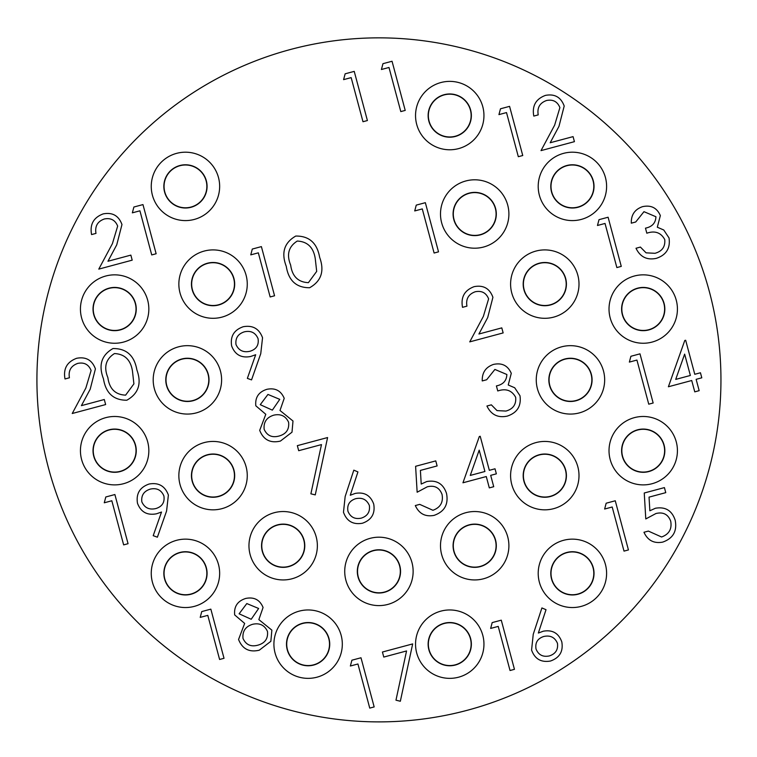 <?xml version="1.0" encoding="UTF-8"?>
<svg xmlns="http://www.w3.org/2000/svg" width="757" height="757" viewBox="0 0 757 757"><rect width="100%" height="100%" fill="white"/><g stroke="black" fill="none" stroke-linecap="round" stroke-linejoin="round"><path stroke-width="1.14" d="M577.837 275.255A34.197 34.197 0 0 1 553.651 317.136A34.197 34.197 0 0 1 511.76 292.959A34.197 34.197 0 0 1 535.947 251.069A34.197 34.197 0 0 1 577.837 275.255M605.439 177.545A34.197 34.197 0 0 1 581.262 219.426A34.197 34.197 0 0 1 539.372 195.249A34.197 34.197 0 0 1 563.558 153.359A34.197 34.197 0 0 1 605.439 177.545M676.256 300.198A34.197 34.197 0 0 1 652.07 342.088A34.197 34.197 0 0 1 610.189 317.902A34.197 34.197 0 0 1 634.366 276.012A34.197 34.197 0 0 1 676.256 300.198M676.256 441.833A34.197 34.197 0 0 1 652.07 483.723A34.197 34.197 0 0 1 610.189 459.537A34.197 34.197 0 0 1 634.366 417.646A34.197 34.197 0 0 1 676.256 441.833M603.499 371.015A34.197 34.197 0 0 1 579.313 412.906A34.197 34.197 0 0 1 537.423 388.72A34.197 34.197 0 0 1 561.609 346.829A34.197 34.197 0 0 1 603.499 371.015M577.837 466.785A34.197 34.197 0 0 1 553.651 508.666A34.197 34.197 0 0 1 511.76 484.489A34.197 34.197 0 0 1 535.947 442.599A34.197 34.197 0 0 1 577.837 466.785M605.439 564.495A34.197 34.197 0 0 1 581.262 606.376A34.197 34.197 0 0 1 539.372 582.199A34.197 34.197 0 0 1 563.558 540.309A34.197 34.197 0 0 1 605.439 564.495M507.729 536.883A34.197 34.197 0 0 1 483.553 578.774A34.197 34.197 0 0 1 441.662 554.588A34.197 34.197 0 0 1 465.848 512.697A34.197 34.197 0 0 1 507.729 536.883M411.969 562.546A34.197 34.197 0 0 1 387.783 604.436A34.197 34.197 0 0 1 345.892 580.25A34.197 34.197 0 0 1 370.078 538.359A34.197 34.197 0 0 1 411.969 562.546M316.199 536.883A34.197 34.197 0 0 1 292.022 578.774A34.197 34.197 0 0 1 250.132 554.588A34.197 34.197 0 0 1 274.318 512.697A34.197 34.197 0 0 1 316.199 536.883M341.152 635.303A34.197 34.197 0 0 1 316.965 677.193A34.197 34.197 0 0 1 275.075 653.007A34.197 34.197 0 0 1 299.261 611.126A34.197 34.197 0 0 1 341.152 635.303M218.489 564.495A34.197 34.197 0 0 1 194.312 606.376A34.197 34.197 0 0 1 152.422 582.199A34.197 34.197 0 0 1 176.608 540.309A34.197 34.197 0 0 1 218.489 564.495M246.101 466.785A34.197 34.197 0 0 1 221.915 508.666A34.197 34.197 0 0 1 180.024 484.489A34.197 34.197 0 0 1 204.21 442.599A34.197 34.197 0 0 1 246.101 466.785M220.438 371.015A34.197 34.197 0 0 1 196.252 412.906A34.197 34.197 0 0 1 154.362 388.72A34.197 34.197 0 0 1 178.548 346.829A34.197 34.197 0 0 1 220.438 371.015M147.672 441.833A34.197 34.197 0 0 1 123.495 483.723A34.197 34.197 0 0 1 81.605 459.537A34.197 34.197 0 0 1 105.791 417.646A34.197 34.197 0 0 1 147.672 441.833M147.672 300.198A34.197 34.197 0 0 1 123.495 342.088A34.197 34.197 0 0 1 81.605 317.902A34.197 34.197 0 0 1 105.791 276.012A34.197 34.197 0 0 1 147.672 300.198M246.101 275.255A34.197 34.197 0 0 1 221.915 317.136A34.197 34.197 0 0 1 180.024 292.959A34.197 34.197 0 0 1 204.21 251.069A34.197 34.197 0 0 1 246.101 275.255M218.489 177.545A34.197 34.197 0 0 1 194.312 219.426A34.197 34.197 0 0 1 152.422 195.249A34.197 34.197 0 0 1 176.608 153.359A34.197 34.197 0 0 1 218.489 177.545M482.786 106.728A34.197 34.197 0 0 1 458.6 148.609A34.197 34.197 0 0 1 416.71 124.432A34.197 34.197 0 0 1 440.896 82.541A34.197 34.197 0 0 1 482.786 106.728M507.729 205.147A34.197 34.197 0 0 1 483.553 247.037A34.197 34.197 0 0 1 441.662 222.851A34.197 34.197 0 0 1 465.848 180.961A34.197 34.197 0 0 1 507.729 205.147M482.786 635.303A34.197 34.197 0 0 1 458.6 677.193A34.197 34.197 0 0 1 416.71 653.007A34.197 34.197 0 0 1 440.896 611.126A34.197 34.197 0 0 1 482.786 635.303M470.627 638.567A21.612 21.612 0 0 1 455.345 665.034A21.612 21.612 0 0 1 428.869 649.752A21.612 21.612 0 0 1 444.151 623.276A21.612 21.612 0 0 1 470.627 638.567M328.992 638.567A21.612 21.612 0 0 1 313.71 665.034A21.612 21.612 0 0 1 287.234 649.752A21.612 21.612 0 0 1 302.516 623.276A21.612 21.612 0 0 1 328.992 638.567M206.339 567.75A21.612 21.612 0 0 1 191.048 594.226A21.612 21.612 0 0 1 164.581 578.935A21.612 21.612 0 0 1 179.863 552.468A21.612 21.612 0 0 1 206.339 567.75M135.522 445.088A21.612 21.612 0 0 1 120.231 471.564A21.612 21.612 0 0 1 93.764 456.282A21.612 21.612 0 0 1 109.046 429.806A21.612 21.612 0 0 1 135.522 445.088M135.522 303.453A21.612 21.612 0 0 1 120.231 329.929A21.612 21.612 0 0 1 93.764 314.647A21.612 21.612 0 0 1 109.046 288.171A21.612 21.612 0 0 1 135.522 303.453M233.941 278.51A21.612 21.612 0 0 1 218.659 304.986A21.612 21.612 0 0 1 192.183 289.694A21.612 21.612 0 0 1 207.465 263.228A21.612 21.612 0 0 1 233.941 278.51M208.279 374.27A21.612 21.612 0 0 1 192.997 400.746A21.612 21.612 0 0 1 166.521 385.464A21.612 21.612 0 0 1 181.803 358.988A21.612 21.612 0 0 1 208.279 374.27M233.941 470.04A21.612 21.612 0 0 1 218.659 496.516A21.612 21.612 0 0 1 192.183 481.225A21.612 21.612 0 0 1 207.465 454.758A21.612 21.612 0 0 1 233.941 470.04M304.049 540.148A21.612 21.612 0 0 1 288.758 566.615A21.612 21.612 0 0 1 262.291 551.333A21.612 21.612 0 0 1 277.573 524.856A21.612 21.612 0 0 1 304.049 540.148M399.81 565.801A21.612 21.612 0 0 1 384.528 592.277A21.612 21.612 0 0 1 358.052 576.995A21.612 21.612 0 0 1 373.333 550.519A21.612 21.612 0 0 1 399.81 565.801M495.58 540.148A21.612 21.612 0 0 1 480.288 566.615A21.612 21.612 0 0 1 453.822 551.333A21.612 21.612 0 0 1 469.103 524.856A21.612 21.612 0 0 1 495.58 540.148M565.678 470.04A21.612 21.612 0 0 1 550.396 496.516A21.612 21.612 0 0 1 523.92 481.225A21.612 21.612 0 0 1 539.211 454.758A21.612 21.612 0 0 1 565.678 470.04M591.34 374.27A21.612 21.612 0 0 1 576.058 400.746A21.612 21.612 0 0 1 549.582 385.464A21.612 21.612 0 0 1 564.864 358.988A21.612 21.612 0 0 1 591.34 374.27M565.678 278.51A21.612 21.612 0 0 1 550.396 304.986A21.612 21.612 0 0 1 523.92 289.694A21.612 21.612 0 0 1 539.211 263.228A21.612 21.612 0 0 1 565.678 278.51M206.339 180.8A21.612 21.612 0 0 1 191.048 207.276A21.612 21.612 0 0 1 164.581 191.985A21.612 21.612 0 0 1 179.863 165.518A21.612 21.612 0 0 1 206.339 180.8M470.627 109.983A21.612 21.612 0 0 1 455.345 136.459A21.612 21.612 0 0 1 428.869 121.167A21.612 21.612 0 0 1 444.151 94.701A21.612 21.612 0 0 1 470.627 109.983M593.289 180.8A21.612 21.612 0 0 1 577.998 207.276A21.612 21.612 0 0 1 551.531 191.985A21.612 21.612 0 0 1 566.813 165.518A21.612 21.612 0 0 1 593.289 180.8M664.097 303.453A21.612 21.612 0 0 1 648.815 329.929A21.612 21.612 0 0 1 622.339 314.647A21.612 21.612 0 0 1 637.631 288.171A21.612 21.612 0 0 1 664.097 303.453M664.097 445.088A21.612 21.612 0 0 1 648.815 471.564A21.612 21.612 0 0 1 622.339 456.282A21.612 21.612 0 0 1 637.631 429.806A21.612 21.612 0 0 1 664.097 445.088M593.289 567.75A21.612 21.612 0 0 1 577.998 594.226A21.612 21.612 0 0 1 551.531 578.935A21.612 21.612 0 0 1 566.813 552.468A21.612 21.612 0 0 1 593.289 567.75M495.58 208.402A21.612 21.612 0 0 1 480.288 234.878A21.612 21.612 0 0 1 453.822 219.596A21.612 21.612 0 0 1 469.103 193.12A21.612 21.612 0 0 1 495.58 208.402M48.571 468.384A342.022 342.022 0 0 0 467.447 710.236A342.022 342.022 0 0 0 709.3 291.35A342.022 342.022 0 0 0 290.414 49.508A342.022 342.022 0 0 0 48.571 468.384M414.722 210.938L416.255 205.119L425.349 202.687L438.521 251.844L434.102 253.027L422.283 208.913L414.722 210.938M250.766 254.863L252.299 249.053L261.392 246.612L274.564 295.779L270.154 296.952L258.326 252.838L250.766 254.863M309.613 287.736C296.356 287.774 288.568 280.639 286.26 266.322C281.065 252.753 284.235 242.666 295.769 236.052C309.168 235.91 317.126 243.016 319.662 257.371C324.639 271.044 321.29 281.169 309.613 287.736M290.669 265.12C292.221 276.371 298.135 282.219 308.411 282.654L316.691 271.385L315.243 258.534C313.464 247.388 307.474 241.559 297.264 241.057C288.578 246.564 286.383 254.589 290.669 265.12M629.37 362.092L630.903 356.282L639.987 353.841L653.159 402.998L648.749 404.181L636.93 360.067L629.37 362.092M668.393 386.761L684.763 340.499L685.662 340.253L694.775 374.289L700.452 372.766L701.796 377.809L696.128 379.333L699.165 390.669L694.756 391.852L691.718 380.516L668.393 386.761M675.708 379.399L690.365 375.472L684.64 354.125L675.708 379.399M490.65 628.424L492.182 622.604L501.276 620.172L514.448 669.33L510.038 670.513L498.22 626.399L490.65 628.424M533.24 634.3L541.908 607.937L546.015 609.697L538.35 633.041L543.318 631.196C552.459 629.587 558.619 633.145 561.798 641.86C563.435 651.389 559.66 657.776 550.471 661.031C541.123 662.659 534.821 658.997 531.575 650.055L533.24 634.3M543.744 636.486C537.574 638.511 535.01 642.693 536.032 649.042C538.511 654.966 542.958 657.256 549.355 655.922C555.572 653.878 558.269 649.667 557.464 643.308C554.853 637.318 550.282 635.047 543.744 636.486M415.602 466.293L435.767 460.89L437.12 465.933L420.4 470.409L421.214 484.054L426.749 481.547C436.732 479.806 443.328 483.78 446.526 493.479C448.636 504.427 444.463 511.732 434.026 515.394C425.283 517.003 419.047 513.729 415.309 505.553L419.719 504.37L432.928 510.284C440.394 507.55 443.432 502.279 442.06 494.472C439.486 487.612 434.565 485.057 427.298 486.798L417.145 492.22L415.602 466.293M104.267 502.79L105.8 496.98L114.884 494.539L128.056 543.696L123.646 544.879L111.828 500.765L104.267 502.79M166.587 511.003L157.39 537.196L153.207 535.682L161.515 512.044L156.453 513.804C147.151 515.564 140.83 512.054 137.49 503.273C135.948 493.678 139.818 487.262 149.101 484.026C158.601 482.332 165.026 486.003 168.385 495.05L166.587 511.003M155.914 508.543C162.206 506.575 164.865 502.364 163.891 495.93C161.298 489.968 156.746 487.697 150.227 489.126C143.887 491.151 141.095 495.39 141.833 501.844C144.578 507.852 149.271 510.086 155.914 508.543M77.772 363.388C71.007 365.801 68.225 370.599 69.417 377.781L65.007 378.964C63.143 368.763 67.023 361.874 76.646 358.288C85.891 356.528 92.146 360.067 95.41 368.924L90.197 389.221L81.406 405.648L104.286 399.516L105.639 404.56L72.237 413.502L85.844 388.057L91.105 370.495C88.664 364.477 84.216 362.111 77.772 363.388M126.816 400.226C113.559 400.273 105.772 393.138 103.463 378.812C98.278 365.243 101.447 355.156 112.973 348.551C126.372 348.409 134.339 355.516 136.866 369.861C141.852 383.544 138.503 393.659 126.816 400.226M107.873 377.611C109.424 388.871 115.338 394.719 125.615 395.145L133.904 383.884L132.456 371.025C130.668 359.887 124.678 354.058 114.468 353.557C105.791 359.064 103.586 367.079 107.873 377.611M475.282 291.748C468.517 294.161 465.735 298.968 466.927 306.15L462.518 307.333C460.653 297.132 464.533 290.234 474.156 286.648C483.401 284.887 489.656 288.436 492.921 297.283L487.697 317.58L478.916 334.007L501.796 327.876L503.15 332.919L469.747 341.871L483.354 316.417L488.615 298.854C486.174 292.836 481.726 290.47 475.282 291.748M494.908 369.435L486.647 379.759L482.237 380.932C481.982 372.614 485.729 367.107 493.498 364.41C501.957 362.603 507.881 365.574 511.278 373.333L508.24 384.991L514.694 387.754L519.974 395.703C521.45 406.017 517.192 412.82 507.218 416.123C497.879 418.082 491.113 414.713 486.931 406.017L491.35 404.844L497.018 410.606L505.941 411.06C513.095 409.054 516.34 404.475 515.668 397.311C511.855 390.328 505.884 388.218 497.756 390.962L496.412 385.919C503.121 384.547 506.603 380.743 506.859 374.497L494.908 369.435M345.154 496.516L353.812 470.154L357.929 471.914L350.264 495.248L355.222 493.413C364.372 491.804 370.533 495.362 373.712 504.067C375.349 513.596 371.573 519.993 362.385 523.248C353.036 524.866 346.734 521.213 343.479 512.262L345.154 496.516M355.648 498.702C349.488 500.727 346.924 504.91 347.946 511.259C350.425 517.182 354.863 519.472 361.269 518.138C367.476 516.094 370.182 511.883 369.369 505.515C366.767 499.535 362.196 497.264 355.648 498.702M284.216 398.333L279.995 410.483L292.997 421.006L292.003 432.19L280.402 441.085C270.391 443.422 263.483 439.855 259.698 430.364L265.792 414.297L255.819 405.799C254.986 397.425 258.657 391.937 266.852 389.325C275.17 387.631 280.961 390.64 284.216 398.333M273.816 415.148C266.663 417.353 263.445 422.075 264.155 429.333C267.089 435.701 272.075 437.934 279.096 436.023C286.203 434.007 289.373 429.427 288.606 422.283C285.682 416.009 280.752 413.634 273.816 415.148M267.95 394.435L260.257 404.683L272.35 410.143L279.759 399.355L267.95 394.435M298.693 450.699L297.34 445.655L327.592 437.546L315.262 494.889L310.89 493.819L321.479 444.596L298.693 450.699M260.749 353.699L251.542 379.891L247.359 378.386L255.677 354.74L250.605 356.5C241.313 358.26 234.992 354.749 231.651 345.968C230.109 336.373 233.979 329.957 243.262 326.721C252.753 325.027 259.187 328.699 262.547 337.745L260.749 353.699M250.075 351.239C256.368 349.27 259.026 345.069 258.052 338.634C255.459 332.664 250.898 330.393 244.388 331.821C238.048 333.846 235.247 338.086 235.995 344.539C238.739 350.557 243.432 352.781 250.075 351.239M498.948 114.61L500.481 108.79L509.575 106.359L522.746 155.516L518.327 156.699L506.509 112.575L498.948 114.61M546.554 100.501C539.788 102.914 537.006 107.712 538.208 114.894L533.789 116.076C531.934 105.876 535.814 98.987 545.437 95.391C554.682 93.641 560.937 97.18 564.202 106.027L558.978 126.334L550.197 142.751L573.068 136.629L574.421 141.663L541.018 150.615L554.635 125.16L559.896 107.608C557.455 101.589 553.007 99.214 546.554 100.501M462.953 482.786L479.323 436.524L480.212 436.278L489.334 470.315L495.012 468.791L496.355 473.835L490.687 475.358L493.725 486.704L489.315 487.887L486.278 476.541L462.953 482.786M470.267 475.424L484.925 471.497L479.2 450.15L470.267 475.424M604.635 509.026L606.168 503.216L615.261 500.774L628.433 549.932L624.014 551.115L612.195 507.001L604.635 509.026M644.245 493.006L664.419 487.603L665.763 492.646L649.042 497.131L649.856 510.767L655.392 508.259C665.375 506.518 671.97 510.502 675.178 520.201C677.278 531.14 673.115 538.445 662.668 542.116C653.934 543.725 647.699 540.441 643.961 532.266L648.371 531.083L661.58 536.997C669.037 534.272 672.084 529.001 670.711 521.194C668.128 514.334 663.208 511.77 655.95 513.52L645.787 518.942L644.245 493.006M597.472 225.482L599.005 219.672L608.098 217.231L621.27 266.388L616.86 267.571L605.032 223.457L597.472 225.482M643.97 211.676L635.719 221.99L631.3 223.173C631.045 214.846 634.792 209.339 642.561 206.652C651.02 204.835 656.953 207.815 660.341 215.575L657.313 227.223L663.757 229.996L669.037 237.944C670.513 248.249 666.264 255.062 656.281 258.364C646.942 260.323 640.185 256.954 636.003 248.258L640.413 247.075L646.081 252.838L655.004 253.302C662.167 251.296 665.403 246.716 664.741 239.543C660.918 232.569 654.947 230.45 646.828 233.203L645.475 228.16C652.184 226.788 655.666 222.984 655.922 216.739L643.97 211.676M343.602 79.636L345.135 73.817L354.229 71.385L367.4 120.543L362.991 121.726L351.163 77.611L343.602 79.636M381.414 69.502L382.957 63.683L392.041 61.251L405.213 110.408L400.803 111.591L388.984 67.477L381.414 69.502M350.368 666.009L351.901 660.199L360.994 657.767L374.166 706.924L369.747 708.107L357.929 663.984L350.368 666.009M383.771 657.067L382.417 652.023L412.669 643.914L400.339 701.256L395.968 700.178L406.556 650.954L383.771 657.067M200.217 617.39L201.75 611.58L210.843 609.139L224.015 658.297L219.606 659.479L207.787 615.365L200.217 617.39M263.076 607.464L258.856 619.614L271.858 630.136L270.864 641.311L259.263 650.206C249.252 652.553 242.354 648.976 238.559 639.485L244.653 623.418L234.679 614.921C233.847 606.556 237.528 601.058 245.713 598.446C254.03 596.762 259.821 599.762 263.076 607.464M252.677 624.279C245.523 626.474 242.306 631.206 243.016 638.454C245.949 644.832 250.936 647.065 257.957 645.153C265.064 643.128 268.233 638.548 267.467 631.404C264.543 625.131 259.613 622.756 252.677 624.279M246.81 603.556L239.117 613.804L251.21 619.264L258.629 608.477L246.81 603.556M104.334 218.991C97.568 221.404 94.776 226.211 95.978 233.393L91.569 234.575C89.704 224.375 93.584 217.477 103.207 213.89C112.452 212.13 118.707 215.679 121.972 224.526L116.748 244.823L107.967 261.25L130.847 255.118L132.191 260.162L98.789 269.113L112.405 243.659L117.666 226.097C115.225 220.079 110.777 217.713 104.334 218.991M132.352 212.84L133.885 207.021L142.969 204.589L156.141 253.746L151.731 254.929L139.913 210.806L132.352 212.84M167.685 561.42A21.395 21.395 0 0 1 197.378 555.572A21.395 21.395 0 0 1 203.226 585.265A21.395 21.395 0 0 1 173.533 591.113A21.395 21.395 0 0 1 167.685 561.42M265.395 533.817A21.395 21.395 0 0 1 295.088 527.97A21.395 21.395 0 0 1 300.936 557.654A21.395 21.395 0 0 1 271.243 563.511A21.395 21.395 0 0 1 265.395 533.817M431.982 632.237A21.395 21.395 0 0 1 461.666 626.389A21.395 21.395 0 0 1 467.514 656.082A21.395 21.395 0 0 1 437.83 661.93A21.395 21.395 0 0 1 431.982 632.237M554.635 561.42A21.395 21.395 0 0 1 584.328 555.572A21.395 21.395 0 0 1 590.176 585.265A21.395 21.395 0 0 1 560.483 591.113A21.395 21.395 0 0 1 554.635 561.42M625.452 438.767A21.395 21.395 0 0 1 655.146 432.919A21.395 21.395 0 0 1 660.993 462.603A21.395 21.395 0 0 1 631.3 468.451A21.395 21.395 0 0 1 625.452 438.767M527.033 272.179A21.395 21.395 0 0 1 556.717 266.332A21.395 21.395 0 0 1 562.574 296.025A21.395 21.395 0 0 1 532.881 301.873A21.395 21.395 0 0 1 527.033 272.179M625.452 297.132A21.395 21.395 0 0 1 655.146 291.284A21.395 21.395 0 0 1 660.993 320.968A21.395 21.395 0 0 1 631.3 326.816A21.395 21.395 0 0 1 625.452 297.132M431.982 103.652A21.395 21.395 0 0 1 461.666 97.804A21.395 21.395 0 0 1 467.514 127.498A21.395 21.395 0 0 1 437.83 133.346A21.395 21.395 0 0 1 431.982 103.652M96.868 297.132A21.395 21.395 0 0 1 126.561 291.284A21.395 21.395 0 0 1 132.409 320.968A21.395 21.395 0 0 1 102.715 326.816A21.395 21.395 0 0 1 96.868 297.132M169.634 367.949A21.395 21.395 0 0 1 199.318 362.101A21.395 21.395 0 0 1 205.166 391.785A21.395 21.395 0 0 1 175.482 397.633A21.395 21.395 0 0 1 169.634 367.949M195.297 463.71A21.395 21.395 0 0 1 224.98 457.862A21.395 21.395 0 0 1 230.828 487.555A21.395 21.395 0 0 1 201.144 493.403A21.395 21.395 0 0 1 195.297 463.71M96.868 438.767A21.395 21.395 0 0 1 126.561 432.919A21.395 21.395 0 0 1 132.409 462.603A21.395 21.395 0 0 1 102.715 468.451A21.395 21.395 0 0 1 96.868 438.767M195.297 272.179A21.395 21.395 0 0 1 224.98 266.332A21.395 21.395 0 0 1 230.828 296.025A21.395 21.395 0 0 1 201.144 301.873A21.395 21.395 0 0 1 195.297 272.179M167.685 174.47A21.395 21.395 0 0 1 197.378 168.622A21.395 21.395 0 0 1 203.226 198.315A21.395 21.395 0 0 1 173.533 204.163A21.395 21.395 0 0 1 167.685 174.47M592.835 192.751A21.395 21.395 0 0 1 566.047 206.822A21.395 21.395 0 0 1 551.976 180.034A21.395 21.395 0 0 1 578.764 165.963A21.395 21.395 0 0 1 592.835 192.751M456.925 202.081A21.395 21.395 0 0 1 486.619 196.233A21.395 21.395 0 0 1 492.466 225.917A21.395 21.395 0 0 1 462.773 231.765A21.395 21.395 0 0 1 456.925 202.081M552.695 367.949A21.395 21.395 0 0 1 582.379 362.101A21.395 21.395 0 0 1 588.227 391.785A21.395 21.395 0 0 1 558.543 397.633A21.395 21.395 0 0 1 552.695 367.949M527.033 463.71A21.395 21.395 0 0 1 556.717 457.862A21.395 21.395 0 0 1 562.574 487.555A21.395 21.395 0 0 1 532.881 493.403A21.395 21.395 0 0 1 527.033 463.71M456.925 533.817A21.395 21.395 0 0 1 486.619 527.97A21.395 21.395 0 0 1 492.466 557.654A21.395 21.395 0 0 1 462.773 563.511A21.395 21.395 0 0 1 456.925 533.817M361.165 559.48A21.395 21.395 0 0 1 390.849 553.632A21.395 21.395 0 0 1 396.696 583.316A21.395 21.395 0 0 1 367.013 589.164A21.395 21.395 0 0 1 361.165 559.48M290.347 632.237A21.395 21.395 0 0 1 320.031 626.389A21.395 21.395 0 0 1 325.879 656.082A21.395 21.395 0 0 1 296.195 661.93A21.395 21.395 0 0 1 290.347 632.237"/></g></svg>
